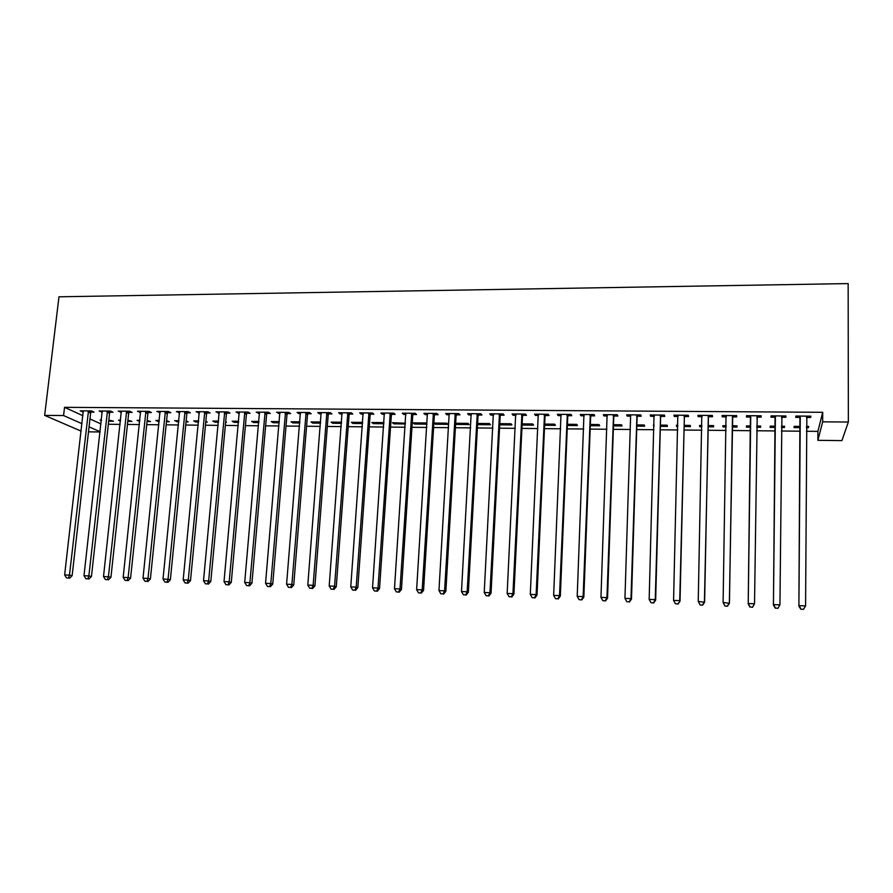 <?xml version="1.0" encoding="UTF-8"?>
<svg xmlns="http://www.w3.org/2000/svg" width="893" height="893" viewBox="0 0 893 893"><rect width="100%" height="100%" fill="white"/><g stroke="black" fill="none" stroke-linecap="round" stroke-linejoin="round"><path stroke-width="1.34" d="M108.343 424.253L120.131 424.376M127.465 424.454L139.42 424.566M146.72 424.644L158.876 424.767M166.143 424.834L178.477 424.956M185.722 425.035L198.246 425.157M205.457 425.235L218.171 425.358M225.349 425.436L238.264 425.559M245.408 425.637L258.524 425.76M265.634 425.838L278.951 425.972M286.028 426.039L299.546 426.173M306.578 426.24L320.308 426.385M327.307 426.452L341.249 426.597M348.214 426.664L362.357 426.809M369.289 426.876L383.655 427.021M390.542 427.088L405.132 427.234M411.974 427.3L426.787 427.446M433.585 427.524L448.621 427.669M455.385 427.736L470.656 427.892M477.375 427.959L492.869 428.115M499.555 428.182L515.283 428.339M521.914 428.406L537.887 428.562M544.473 428.629L560.692 428.796M567.234 428.863L583.698 429.02M590.184 429.086L606.905 429.254M613.346 429.321L630.313 429.488M636.709 429.555L653.933 429.723M660.273 429.79L677.765 429.968M684.049 430.024L701.809 430.203M708.037 430.27L726.065 430.448M732.249 430.515L750.544 430.694M756.706 430.761L775.135 430.939M781.464 431.006L799.949 431.196M806.446 431.252L817.91 431.375L817.876 440.327L822.676 421.831L848.35 422.043L848.16 283.583L58.983 296.8L44.65 415.39L63.57 415.546L82.033 423.728M100.116 431.966L88.507 431.832M848.35 422.043L841.92 440.617L817.876 440.327M127.799 421.34L131.93 421.384L127.911 420.257M120.488 421.116L118.49 420.168L120.588 420.19M109.939 412.231L113.009 412.253L110.565 411.07L99.134 410.981L102.338 412.164M166.466 421.708L169.29 421.73L166.578 420.614M159.2 421.641L155.795 420.514L159.311 420.547M148.249 412.51L151.386 412.544L149.064 411.349L137.455 411.26L140.714 412.454M205.758 422.076L207.232 422.088L205.837 421.317M198.559 422.009L195.79 421.987L193.692 420.86L198.659 420.904M187.195 412.812L190.376 412.834L188.189 411.628L176.39 411.55L179.705 412.756M238.554 422.378L234.145 422.344L232.191 421.206L238.654 421.273M226.766 413.102L229.992 413.124L227.949 411.919L215.95 411.829L219.332 413.046M279.219 422.769L273.113 422.713L271.293 421.563L279.319 421.641M266.985 413.403L270.266 413.437L268.369 412.22L256.168 412.131L259.617 413.347M320.565 423.148L312.706 423.081L311.021 421.931L320.654 422.021M307.862 413.716L311.199 413.738L309.458 412.51L297.056 412.421L298.854 413.649L300.561 413.66M362.591 423.55L352.936 423.461L351.396 422.3L362.681 422.4M349.431 414.028L352.824 414.051L351.228 412.823L338.626 412.722L340.266 413.961L342.198 413.972M405.389 423.237L392.429 422.679L393.824 423.84L405.344 423.952M391.692 414.341L395.141 414.374L393.701 413.124L380.887 413.035L382.371 414.274L384.537 414.285M447.973 424.342L446.779 423.17L434.143 423.059L435.371 424.231L447.973 424.342M434.668 414.665L438.173 414.698L436.911 413.437L423.874 413.347L425.191 414.598L427.591 414.609M477.677 423.461L477.61 424.621L490.424 424.744L489.386 423.561L477.621 423.461M478.38 414.999L481.952 415.022L480.847 413.76L467.586 413.66L468.736 414.921L471.381 414.944M522.081 425.046L533.579 425.146L532.708 423.963L522.137 423.862M522.84 415.323L526.468 415.357L525.553 414.084L512.057 413.984L513.04 415.256L515.931 415.278M567.368 425.47L577.458 425.559L576.766 424.365L567.423 424.275M568.082 415.669L571.777 415.691L571.04 414.419L557.31 414.319L558.103 415.591L561.25 415.613M613.458 425.894L622.075 425.983L621.573 424.778L613.502 424.7M614.105 416.015L617.867 416.038L617.32 414.754L603.344 414.653L603.958 415.937L607.374 415.959M660.374 426.341L667.473 426.407L667.138 425.191L660.396 425.124M654.033 426.285L653.386 425.068L654.067 425.068M660.954 416.361L664.772 416.395L664.425 415.1L650.204 414.988L650.617 416.283L654.312 416.317M708.116 426.787L713.641 426.843L713.507 425.615L708.138 425.57M701.876 426.731L699.71 426.709L699.509 425.492L701.909 425.514M708.629 416.73L712.525 416.752L712.38 415.446L697.902 415.334L698.114 416.64L701.987 416.674M760.624 426.05L760.613 427.278L760.68 426.05L756.762 426.006M760.613 427.278L756.751 427.245M750.589 427.189L746.436 427.144L746.436 425.916L746.436 427.144M750.611 425.95L746.436 425.916M761.149 415.803L761.126 417.12L761.193 415.803L746.459 415.691L746.459 417.009L750.41 417.042M761.126 417.12L757.164 417.087M808.422 426.486L808.411 427.725L808.678 426.486L806.468 426.463M808.411 427.725L806.468 427.714M799.972 427.647L793.989 427.591L794.19 426.352L799.972 426.407M810.632 416.16L810.621 417.489L810.911 416.16L795.897 416.049L795.685 417.377L799.704 417.411M810.621 417.489L806.58 417.455M817.91 431.375L822.71 412.309L64.53 407.331L82.949 415.725M89.97 418.929L101.009 423.963M785.773 415.982L785.762 417.299L785.94 415.982L771.072 415.87L770.96 417.187L774.945 417.221M785.762 417.299L781.766 417.277M784.422 426.262L784.411 427.501L784.579 426.262L781.509 426.24M784.411 427.501L781.498 427.479M775.169 427.412L770.112 427.367L770.212 426.14L775.18 426.184M732.785 416.908L736.714 416.931L736.68 415.625L722.069 415.513L722.18 416.83L726.087 416.852M732.305 427.01L737.026 427.055L736.993 425.827L732.327 425.782M726.132 426.954L722.973 426.921L722.872 425.704L726.154 425.727M684.685 416.54L688.548 416.573L688.291 415.267L673.947 415.167L674.26 416.462L678.1 416.495L677.586 415.189M684.138 426.564L690.456 426.62L690.222 425.403L684.161 425.347M677.854 426.508L676.637 426.497L676.347 425.28L677.876 425.291M637.423 416.194L641.219 416.216L640.772 414.921L626.674 414.821L627.187 416.116L630.737 416.138M636.809 426.117L644.679 426.195L644.255 424.979L636.854 424.912M590.987 415.837L594.716 415.87L594.079 414.586L580.227 414.486L580.93 415.77L584.212 415.792M590.318 425.682L599.672 425.771L599.069 424.566L590.362 424.488M545.366 415.502L549.028 415.524L548.19 414.252L534.583 414.151L535.476 415.424L538.49 415.446M544.63 425.258L555.424 425.358L554.642 424.164L544.685 424.075M500.515 415.156L504.11 415.189L503.105 413.917L489.732 413.827L490.793 415.089L493.561 415.111M499.723 424.834L511.912 424.945L510.963 423.762L499.779 423.662M456.435 414.832L459.973 414.854L458.779 413.604L445.64 413.504L446.868 414.754L449.391 414.776M456.479 423.26L456.412 424.432L469.115 424.543L467.999 423.371L455.653 423.26M456.412 424.432L455.631 423.639M413.091 414.508L416.573 414.531L415.212 413.28L402.285 413.191L403.692 414.43L405.969 414.452M426.988 424.13L425.738 422.981L413.202 422.869L414.519 424.03L426.988 424.153M370.472 414.185L373.888 414.207L372.381 412.968L359.667 412.879L361.23 414.118L363.284 414.129M383.878 423.751L373.296 423.65L371.834 422.489L383.957 422.601M328.557 413.872L331.928 413.894L330.254 412.666L317.752 412.577L319.471 413.805L321.301 413.816M341.494 423.349L332.743 423.271L331.136 422.121L341.572 422.21M287.334 413.559L290.649 413.582L288.83 412.365L276.529 412.276L280.011 413.504M299.802 422.958L292.837 422.891L291.085 421.753L299.892 421.831M246.792 413.258L250.051 413.28L248.075 412.064L235.986 411.986L239.391 413.202M258.803 422.568L253.556 422.523L251.659 421.384L258.903 421.451M206.897 412.957L210.101 412.979L207.991 411.773L196.092 411.695L199.44 412.901M225.65 422.266L226.431 422.266L225.683 421.853M218.472 422.199L214.889 422.166L212.869 421.038L218.573 421.083M167.65 412.655L170.797 412.689L168.554 411.494L156.844 411.405L160.126 412.599M186.034 421.887L188.189 421.909L186.135 420.826M178.79 421.82L174.671 420.681L178.901 420.726M129.016 412.365L132.119 412.399L129.742 411.204L118.222 411.126L121.448 412.309M147.055 421.529L150.537 421.563L147.166 420.436M139.755 421.451L137.076 420.335L139.866 420.369M90.997 412.086L94.055 412.108L91.544 410.925L80.203 410.847L83.373 412.03M108.689 421.161L113.456 421.206L108.812 420.078M101.389 420.614L100.049 420L101.456 420.011M89.077 426.843L100.139 431.754M44.65 415.39L81.174 431.152M64.53 407.331L63.57 415.546M822.71 412.309L822.676 421.831M746.481 415.691L746.459 417.009M722.203 415.513L722.18 416.83M722.995 425.704L722.973 426.921M698.136 415.345L698.114 416.64M699.732 425.492L699.71 426.709M674.293 415.167L674.26 416.462M676.671 425.28L676.637 426.497M650.651 414.999L650.617 416.283M653.81 425.068L653.765 426.274M627.221 414.821L627.187 416.116M604.003 414.653L603.958 415.937M580.975 414.486L580.93 415.77M558.158 414.319L558.103 415.591M535.532 414.162L535.476 415.424M513.095 413.995L513.04 415.256M490.86 413.839L490.793 415.089M468.814 413.671L468.736 414.921M446.946 413.515L446.868 414.754M425.269 413.359L425.191 414.598M435.449 423.07L435.371 424.231M403.77 413.202L403.692 414.43M414.586 422.88L414.519 424.03M382.461 413.046L382.371 414.274M393.902 422.69L393.824 423.84M361.319 412.89L361.23 414.118M373.386 422.501L373.296 423.65M340.356 412.733L340.266 413.961M353.025 422.311L352.936 423.461M319.571 412.588L319.471 413.805M332.832 422.132L332.743 423.271M298.954 412.443L298.854 413.649M312.796 421.942L312.706 423.081M278.504 412.287L278.404 413.492M292.926 421.764L292.837 422.891M258.222 412.142L258.11 413.336M273.213 421.585L273.113 422.713M238.107 411.997L237.996 413.191M253.657 421.407L253.556 422.523M218.149 411.852L218.037 413.035M234.245 421.228L234.145 422.344M198.358 411.706L198.246 412.89M215.001 421.049L214.889 422.166M178.723 411.561L178.611 412.745M195.891 420.882L195.79 421.987M159.255 411.427L159.133 412.599M176.937 420.703L176.825 421.809M139.933 411.282L139.81 412.454M158.128 420.536L158.016 421.63M120.767 411.137L120.633 412.309M139.464 420.357L139.353 421.451M101.746 411.003L101.623 412.164M82.882 410.869L82.748 412.019M800.262 417.299L798.9 606.168L799.938 416.082M800.976 609.115L799.146 605.655L805.575 605.923L803.443 609.417L800.976 609.115L803.443 609.417M806.848 416.127L805.575 605.923L803.544 609.216M800.028 418.627L799.135 416.071M807.16 416.138L806.513 417.611M798.9 606.168L800.876 609.305M775.381 417.109L773.438 605.097L775.068 415.904M775.403 608.021L773.561 604.583L779.935 604.851L777.892 608.334L775.403 608.021L777.892 608.334M781.922 415.948L779.935 604.851L777.948 608.133M775.258 418.426L774.387 415.892M782.346 415.948L781.576 417.701M773.438 605.097L775.347 608.222M750.734 416.931L748.211 604.036L750.433 415.725M750.064 606.95L748.222 603.523L754.529 603.791L752.576 607.251L750.064 606.95L752.576 607.251M757.219 415.77L754.529 603.791L752.587 607.05M750.712 418.237L749.863 415.714M757.744 415.77L756.862 417.913M748.211 604.036L750.053 607.151M724.993 606.079L727.494 606.191L724.993 606.079L723.107 602.474L726.009 415.546M724.96 605.878L723.107 602.474L729.436 603.255L732.45 418.103L733.365 415.591M732.729 415.591L729.369 602.742L727.46 605.99M726.288 417.377L725.562 415.535M727.494 606.191L729.436 603.255M700.168 605.03L702.635 605.13L700.168 605.03L698.237 601.435L701.798 415.368M700.09 604.829L698.237 601.435L704.61 602.217L708.283 417.913L709.209 415.424M708.462 415.412L704.432 601.692L702.568 604.929M702.088 416.908L701.463 415.368M702.635 605.13L704.61 602.217M684.418 415.245L679.729 600.665L673.579 600.409L677.809 415.189M685.266 415.245L684.339 417.723L680.019 601.179L677.899 603.88L675.443 603.78L677.899 603.88M678.021 604.092L680.019 601.179M673.579 600.409L675.443 603.78M660.586 415.066L655.239 599.638L649.155 599.382L654.033 415.022M661.523 415.078L660.608 417.544L655.641 600.163L655.239 599.638L653.453 602.842L651.019 602.742L653.453 602.842M654.312 416.015L653.922 415.022M653.62 603.054L655.641 600.163M649.155 599.382L651.019 602.742M636.955 414.899L630.983 598.623L624.955 598.366L630.637 415.29M638.004 414.899L637.077 417.366L631.485 599.147L630.983 598.623L629.23 601.815L626.819 601.715L629.23 601.815M629.442 602.027L631.485 599.147M624.955 598.366L626.819 601.715M613.547 414.72L606.95 597.618L600.967 597.361L607.106 414.676M614.685 414.732L613.759 417.187L607.553 598.143L606.95 597.618L605.231 600.799L602.842 600.699L605.231 600.799M605.476 601L607.553 598.143M600.967 597.361L602.842 600.699M590.329 414.553L583.129 596.613L577.202 596.368L583.955 414.508M591.568 414.564L590.641 417.009L583.832 597.149L583.129 596.613L581.443 599.795L579.077 599.694L581.443 599.795M581.734 599.996L583.832 597.149M577.202 596.368L579.077 599.694M567.323 414.385L559.52 595.631L553.649 595.385L561.005 414.341M568.651 414.397L567.725 416.83L560.324 596.156L559.52 595.631L557.868 598.79L555.524 598.69L557.868 598.79M558.192 598.991L560.324 596.156M553.649 595.385L555.524 598.69M544.518 414.218L536.113 594.649L530.297 594.403L538.256 414.173M545.936 414.229L545.009 416.651L537.017 595.185L536.113 594.649L534.505 597.797L532.183 597.696L534.505 597.797M534.874 598.009L537.017 595.185M530.297 594.403L532.183 597.696M521.903 414.062L512.928 593.678L507.157 593.443L515.696 414.017M523.421 414.073L522.494 416.473L513.921 594.213L512.928 593.678L511.354 596.814L509.043 596.714L511.354 596.814M511.756 597.026L513.921 594.213M507.157 593.443L509.043 596.714M499.488 413.894L489.944 592.718L484.229 592.483L493.327 413.85M501.085 413.906L500.158 416.305L491.038 593.253L489.944 592.718L488.404 595.843L486.116 595.743L488.404 595.843M488.839 596.044L491.038 593.253M484.229 592.483L486.116 595.743M477.264 413.738L467.162 591.769L461.491 591.534L471.158 413.693M478.949 413.749L478.023 416.138L468.345 592.305L467.162 591.769L465.655 594.872L463.389 594.783L465.655 594.872M466.124 595.084L468.345 592.305M461.491 591.534L463.389 594.783M455.229 413.571L444.58 590.82L438.965 590.586L449.179 413.526M457.004 413.582L456.077 415.959L445.853 591.356L444.58 590.82L443.095 593.912L440.852 593.823L443.095 593.912M443.609 594.124L445.853 591.356M438.965 590.586L440.852 593.823M433.384 413.414L422.188 589.882L416.629 589.648L427.379 413.37M435.237 413.426L434.311 415.792L423.55 590.429L422.188 589.882L420.748 592.963L418.527 592.874L420.748 592.963M421.295 593.175L423.55 590.429M416.629 589.648L418.527 592.874M411.718 413.258L399.997 588.956L394.483 588.721L405.768 413.213M413.66 413.269L412.733 415.625L401.448 589.503L399.997 588.956L398.591 592.026L396.38 591.936L398.591 592.026M399.171 592.238L401.448 589.503M394.483 588.721L396.38 591.936M390.241 413.102L377.996 588.04L372.526 587.806L384.336 413.057M392.261 413.113L391.335 415.457L379.536 588.576L377.996 588.04L376.623 591.088L374.435 590.999L376.623 591.088M377.237 591.311L379.536 588.576M372.526 587.806L374.435 590.999M368.943 412.946L356.184 587.125L350.77 586.902L363.094 412.901M371.041 412.957L370.115 415.301L357.814 587.672L356.184 587.125L354.845 590.173L352.668 590.072L354.845 590.173M355.492 590.385L357.814 587.672M350.77 586.902L352.668 590.072M347.824 412.789L334.562 586.221L329.193 585.998L342.019 412.756M350 412.812L349.074 415.133L336.27 586.768L334.562 586.221L333.245 589.257L331.102 589.157L333.245 589.257M333.937 589.469L336.27 586.768M329.193 585.998L331.102 589.157M326.871 412.644L313.13 585.317L307.795 585.094L321.123 412.599M329.137 412.655L328.2 414.977L314.916 585.864L313.13 585.317L311.836 588.342L309.704 588.253L311.836 588.342M312.561 588.554L314.916 585.864M307.795 585.094L309.704 588.253M306.098 412.488L291.877 584.435L286.586 584.212L300.394 412.443M308.431 412.51L307.505 414.81L293.741 584.982L291.877 584.435L290.616 587.438L288.506 587.348L290.616 587.438M291.364 587.661L293.741 584.982M286.586 584.212L288.506 587.348M285.503 412.343L270.802 583.553L265.556 583.33L279.844 412.298M287.914 412.354L286.977 414.653L272.745 584.1L270.802 583.553L269.563 586.545L267.476 586.455L269.563 586.545M270.345 586.768L272.745 584.1M265.556 583.33L267.476 586.455M265.076 412.186L249.895 582.671L244.704 582.459L259.461 412.153M267.554 412.209L266.616 414.497L251.926 583.229L249.895 582.671L248.701 585.663L246.624 585.574L248.701 585.663M249.504 585.875L251.926 583.229M244.704 582.459L246.624 585.574M244.805 412.041L229.177 581.812L224.02 581.589L239.235 412.008M247.361 412.064L246.423 414.341L231.276 582.359L229.177 581.812L228.005 584.781L225.94 584.692L228.005 584.781M228.842 585.004L231.276 582.359M224.02 581.589L225.94 584.692M224.712 411.896L208.627 580.952L203.515 580.74L219.187 411.863M227.335 411.919L226.398 414.185L210.804 581.499L208.627 580.952L207.477 583.91L205.435 583.821L207.477 583.91M208.348 584.134L210.804 581.499M203.515 580.74L205.435 583.821M204.776 411.751L188.256 580.093L183.188 579.881L199.295 411.718M207.466 411.773L206.54 414.028L190.499 580.651L188.256 580.093L187.128 583.051L185.108 582.962L187.128 583.051M188.032 583.263L190.499 580.651M183.188 579.881L185.108 582.962M184.996 411.606L168.04 579.256L163.017 579.044L179.56 411.573M187.764 411.628L186.827 413.883L170.362 579.803L168.04 579.256L166.946 582.191L164.937 582.102L166.946 582.191M167.884 582.415L170.362 579.803M163.017 579.044L164.937 582.102M165.384 411.472L148.004 578.407L143.014 578.206L159.992 411.427M168.208 411.483L167.281 413.727L150.392 578.965L148.004 578.407L146.932 581.343L144.945 581.254L146.932 581.343M147.892 581.555L150.392 578.965M143.014 578.206L144.945 581.254M145.927 411.327L128.123 577.581L123.178 577.369L140.581 411.282M148.818 411.349L147.892 413.582L130.579 578.139L128.123 577.581L127.085 580.495L125.109 580.417L127.085 580.495M128.067 580.718L130.579 578.139M123.178 577.369L125.109 580.417M126.627 411.182L108.41 576.755L103.51 576.554L121.325 411.148M129.585 411.204L128.648 413.437L110.933 577.313L108.41 576.755L107.394 579.657L105.43 579.579L107.394 579.657M108.41 579.881L110.933 577.313M103.51 576.554L105.43 579.579M107.473 411.048L88.853 575.94L83.998 575.739L102.215 411.003M110.498 411.07L109.571 413.28L91.443 576.498L88.853 575.94L87.871 578.831L85.918 578.753L87.871 578.831M88.909 579.055L91.443 576.498M83.998 575.739L85.918 578.753M88.485 410.903L69.464 575.125L64.642 574.925L83.261 410.869M91.566 410.936L90.628 413.135L72.121 575.684L69.464 575.125L68.493 578.017L66.573 577.927L68.493 578.017M69.565 578.229L72.121 575.684M64.642 574.925L66.573 577.927M806.703 416.473L806.513 417.388M800.083 416.428L799.849 417.757M781.766 416.294L781.609 417.611M775.213 416.238L775.091 417.567M757.063 416.105L757.018 417.422M750.566 416.06L750.544 417.377M732.584 415.926L732.64 417.243M732.394 416.797L732.45 418.103M726.143 415.881L726.232 417.198M708.316 415.747L708.484 417.064M708.127 416.607L708.283 417.913M701.931 415.703L702.088 416.752M684.272 415.58L684.529 416.875M684.071 416.428L684.339 417.723M677.943 415.524L678.088 416.183M660.429 415.401L660.798 416.696M660.24 416.25L660.608 417.544M636.809 415.223L637.278 416.518M636.62 416.071L637.077 417.366M613.391 415.055L613.96 416.339M613.201 415.904L613.759 417.187M590.184 414.888L590.842 416.171M589.983 415.725L590.641 417.009M567.178 414.72L567.926 415.993M566.977 415.558L567.725 416.83M544.373 414.553L545.21 415.825M544.161 415.379L545.009 416.651M521.758 414.385L522.695 415.647M521.557 415.212L522.494 416.473M499.343 414.218L500.37 415.479M499.131 415.044L500.158 416.305M477.119 414.062L478.235 415.312M476.907 414.877L478.023 416.138M455.084 413.894L456.278 415.145M454.872 414.709L456.077 415.959M433.239 413.738L434.523 414.988M433.027 414.553L434.311 415.792M411.573 413.571L412.946 414.821M411.36 414.385L412.733 415.625M390.096 413.414L391.547 414.653M389.884 414.229L391.335 415.457M368.798 413.258L370.327 414.497M368.586 414.062L370.115 415.301M347.667 413.102L349.286 414.341M347.455 413.906L349.074 415.133M326.726 412.957L328.412 414.185M326.514 413.749L328.2 414.977M305.953 412.8L307.717 414.028M305.741 413.593L307.505 414.81M285.358 412.655L287.189 413.872M285.135 413.437L286.977 414.653M264.92 412.499L266.84 413.716M264.708 413.292L266.616 414.497M244.66 412.354L246.647 413.559M244.448 413.135L246.423 414.341M224.567 412.209L226.621 413.414M224.344 412.99L226.398 414.185M204.631 412.064L206.752 413.258M204.408 412.834L206.54 414.028M184.851 411.919L187.05 413.113M184.639 412.689L186.827 413.883M165.238 411.773L167.504 412.957M165.015 412.544L167.281 413.727M145.782 411.628L148.104 412.812M145.559 412.399L147.892 413.582M126.482 411.483L128.871 412.666M126.259 412.253L128.648 413.437M107.327 411.349L109.783 412.521M107.104 412.108L109.571 413.28M88.34 411.204L90.852 412.376M88.117 411.963L90.628 413.135"/></g></svg>
